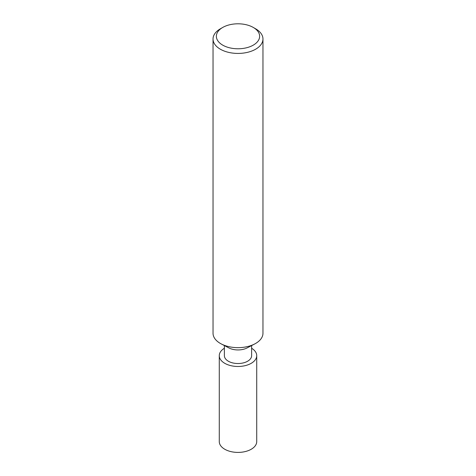 <?xml version="1.0" encoding="UTF-8"?>
<svg xmlns="http://www.w3.org/2000/svg" width="476" height="476" viewBox="0 0 476 476"><rect width="100%" height="100%" fill="white"/><g stroke="black" fill="none" stroke-linecap="round" stroke-linejoin="round"><path stroke-width="0.71" d="M254.648 343.981L247.139 347.908A13.62 7.866 180 0 1 228.861 347.908L221.352 343.981M251.62 345.564L251.62 355.667A13.62 7.866 180 0 1 247.633 361.224A13.62 7.866 180 0 1 232.788 362.932A13.62 7.866 180 0 1 224.38 355.667L224.38 345.564M253.303 27.459L255.654 28.816A24.966 14.417 180 0 1 262.966 39.008A24.966 14.417 180 0 1 255.654 49.201A24.966 14.417 180 0 1 228.444 52.33A24.966 14.417 180 0 1 213.034 39.008A24.966 14.417 180 0 1 220.346 28.816L222.703 27.459A21.64 12.495 180 0 1 222.703 27.459A21.64 12.495 180 0 1 253.303 27.459A21.64 12.495 180 0 1 253.297 45.125A21.64 12.495 180 0 1 222.703 45.125A21.64 12.495 180 0 1 222.697 27.459L220.346 28.816M262.966 39.008L262.966 333.242A24.966 14.417 180 0 1 255.654 343.434A24.966 14.417 180 0 1 228.444 346.558A24.966 14.417 180 0 1 213.034 333.242L213.034 39.008M251.62 348.248A18.725 10.811 180 0 1 256.725 355.667L256.725 441.597A18.725 10.811 180 0 1 251.239 449.243A18.725 10.811 180 0 1 230.836 451.587A18.725 10.811 180 0 1 219.275 441.597L219.275 355.667A18.725 10.811 180 0 1 224.38 348.248M256.725 355.667A18.725 10.811 180 0 1 251.239 363.307A18.725 10.811 180 0 1 230.836 365.651A18.725 10.811 180 0 1 219.275 355.667"/></g></svg>
